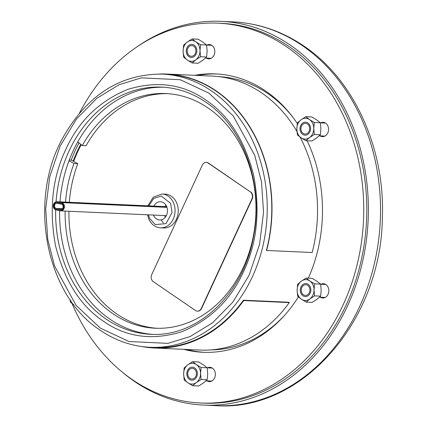 <?xml version="1.0" encoding="UTF-8"?>
<svg xmlns="http://www.w3.org/2000/svg" width="427" height="427" viewBox="0 0 427 427"><rect width="100%" height="100%" fill="white"/><g stroke="black" fill="none" stroke-linecap="round" stroke-linejoin="round"><path stroke-width="0.64" d="M73.674 161.443A123.184 100.035 92.6 0 1 81.215 144.705M77.773 141.833L82.256 145.575A117.457 95.386 92.6 0 1 165.841 93.556A117.457 95.386 92.6 0 1 208.093 107.999A117.457 95.386 92.6 0 1 252.037 242.168A117.457 95.386 92.6 0 1 155.252 328.23A117.457 95.386 92.6 0 1 113.006 313.786A117.457 95.386 92.6 0 1 65.128 211.077M68.923 211.248A117.457 95.386 -87.4 0 0 116.801 313.957A117.457 95.386 -87.4 0 0 157.152 328.288M82.256 145.575L86.051 145.746A117.457 95.386 -87.4 0 1 167.736 93.662M69.265 160.024L71.24 160.109L77.767 163.68A117.457 95.386 -87.4 0 0 69.329 202.286M65.534 202.115A117.457 95.386 92.6 0 1 73.972 163.509L77.767 163.68M73.972 163.509L68.977 160.782M159.442 74.02A136.987 111.244 92.6 0 1 166.872 74.047A136.987 111.244 92.6 0 1 266.629 250.473L312.174 252.528A136.987 111.244 -87.4 0 0 300.048 137.072M296.952 131.495A136.987 111.244 -87.4 0 0 212.422 76.102L166.872 74.047M162.308 74.101A136.731 111.036 92.6 0 1 211.488 90.914A136.731 111.036 92.6 0 1 262.648 247.1A136.731 111.036 92.6 0 1 149.984 347.279C132.279 346.409 115.744 340.757 100.388 330.338C45.598 295.292 27.403 200.53 63.057 137.43C87.204 95.05 120.286 73.94 162.308 74.101L166.861 74.309A136.731 111.036 92.6 0 1 266.427 250.398L266.629 250.473M205.755 99.971C228.717 115.215 244.703 140.355 253.702 175.39C260.358 211.264 256.99 243.283 243.614 271.449C230.788 299.994 210.047 320.138 181.395 331.875C152.113 340.741 126.146 337.207 103.499 321.275C80.538 306.031 64.552 280.891 55.553 245.856C48.897 209.983 52.259 177.963 65.641 149.797C78.467 121.252 99.203 101.108 127.854 89.371C157.141 80.506 183.108 84.039 205.755 99.971M209.892 58.269A6.901 5.604 -87.4 0 0 210.618 58.552M323.65 136.026A6.901 5.604 -87.4 0 0 324.376 136.309M323.922 297.406A6.901 5.604 -87.4 0 0 324.648 297.688M210.442 381.023A6.901 5.604 -87.4 0 0 211.168 381.311M293.184 117.649A136.731 111.036 -87.4 0 0 267.665 93.449A136.731 111.036 -87.4 0 0 219.307 76.679M137.243 46.671A192.07 155.978 92.6 0 1 220.978 21.35A192.07 155.978 92.6 0 1 290.066 44.968A192.07 155.978 92.6 0 1 361.931 264.372A192.07 155.978 92.6 0 1 203.663 405.1A192.07 155.978 92.6 0 1 134.574 381.482A192.07 155.978 92.6 0 1 122.549 372.344M59.599 210.676A123.707 100.462 -87.4 0 0 110.017 319.241A123.707 100.462 -87.4 0 0 152.54 334.336M211.226 45.043A6.901 5.604 -87.4 0 0 210.479 45.257M324.984 122.8A6.901 5.604 -87.4 0 0 324.237 123.019M325.257 284.179A6.901 5.604 -87.4 0 0 324.509 284.398M211.776 367.802A6.901 5.604 -87.4 0 0 211.029 368.015M210.858 349.905A136.731 111.036 -87.4 0 0 284.249 315.697M163.685 87.225A123.707 100.462 -87.4 0 0 60.004 201.864M79.027 142.88A126.312 102.576 -87.4 0 0 71.24 160.109M73.161 161.16A123.707 100.462 92.6 0 1 80.762 144.326M194.808 75.307A139.335 113.15 92.6 0 1 215.56 73.898A139.335 113.15 92.6 0 1 265.679 91.031A139.335 113.15 92.6 0 1 297.288 123.44M307.136 140.782A139.335 113.15 92.6 0 1 308.358 278.164M298.382 296.93A139.335 113.15 92.6 0 1 203.001 352.28A139.335 113.15 92.6 0 1 183.621 349.318M186.658 349.457A139.335 113.15 -87.4 0 0 204.522 352.339M79.449 113.15A190.116 154.393 92.6 0 1 217.85 23.165L220.887 23.304A190.116 154.393 92.6 0 1 289.276 46.682A190.116 154.393 92.6 0 1 360.409 263.849A190.116 154.393 92.6 0 1 203.748 403.152L200.711 403.013A190.116 154.393 92.6 0 1 132.327 379.635A190.116 154.393 92.6 0 1 72.062 303.538M217.85 23.165A190.116 154.393 92.6 0 1 286.239 46.543A190.116 154.393 92.6 0 1 357.372 263.715A190.116 154.393 92.6 0 1 200.711 403.013M209.881 381.001A7.163 5.818 -87.4 0 0 210.762 381.444M207.431 367.855A7.163 5.818 92.6 0 1 209.881 367.311A7.163 5.818 92.6 0 1 212.459 368.191A7.163 5.818 92.6 0 1 215.139 376.374A7.163 5.818 92.6 0 1 209.235 381.621A7.163 5.818 92.6 0 1 206.844 380.863M323.362 297.379A7.163 5.818 -87.4 0 0 324.248 297.822M320.912 284.233A7.163 5.818 92.6 0 1 323.362 283.693A7.163 5.818 92.6 0 1 325.94 284.574A7.163 5.818 92.6 0 1 328.619 292.751A7.163 5.818 92.6 0 1 322.716 298.003A7.163 5.818 92.6 0 1 320.325 297.24M323.084 135.999A7.163 5.818 -87.4 0 0 323.97 136.443M320.634 122.853A7.163 5.818 92.6 0 1 323.084 122.314A7.163 5.818 92.6 0 1 325.662 123.195A7.163 5.818 92.6 0 1 328.342 131.377A7.163 5.818 92.6 0 1 322.438 136.624A7.163 5.818 92.6 0 1 320.047 135.861M209.331 58.243A7.163 5.818 -87.4 0 0 210.212 58.686M206.881 45.097A7.163 5.818 92.6 0 1 209.331 44.557A7.163 5.818 92.6 0 1 211.904 45.438A7.163 5.818 92.6 0 1 214.584 53.615A7.163 5.818 92.6 0 1 208.686 58.867A7.163 5.818 92.6 0 1 206.294 58.104M217.081 73.978A139.335 113.15 -87.4 0 0 197.845 75.446M211.386 367.631A7.163 5.818 -87.4 0 0 210.468 367.989M324.867 284.008A7.163 5.818 -87.4 0 0 323.949 284.371M324.595 122.629A7.163 5.818 -87.4 0 0 323.671 122.992M210.837 44.872A7.163 5.818 -87.4 0 0 209.919 45.235M61.6 202.601A4.169 3.384 92.6 0 1 63.954 208.728A4.169 3.384 92.6 0 1 60.831 210.885A4.169 3.384 92.6 0 1 60.437 210.837L56.06 209.999A4.169 3.384 92.6 0 1 53.274 205.488A4.169 3.384 92.6 0 1 56.828 201.72A4.169 3.384 92.6 0 1 57.218 201.768L61.6 202.601L166.978 207.357M60.543 210.063A3.384 2.749 -87.4 0 0 60.864 210.1A3.384 2.749 -87.4 0 0 63.404 208.349A3.384 2.749 -87.4 0 0 61.488 203.375L57.111 202.537A3.384 2.749 -87.4 0 0 56.791 202.499A3.384 2.749 -87.4 0 0 53.909 205.563A3.384 2.749 -87.4 0 0 56.167 209.23L60.543 210.063L56.167 209.23A3.384 2.749 92.6 0 1 53.909 205.563A3.384 2.749 92.6 0 1 56.791 202.499A3.384 2.749 92.6 0 1 57.111 202.537L61.488 203.375A3.384 2.749 92.6 0 1 63.404 208.349A3.384 2.749 92.6 0 1 60.864 210.1A3.384 2.749 92.6 0 1 60.543 210.063M195.497 310.504A5.209 4.227 -87.4 0 0 197.37 311.144A5.209 4.227 -87.4 0 0 201.272 308.449L251.877 198.939A5.209 4.227 -87.4 0 0 250.313 191.867L208.114 163.023A5.209 4.227 -87.4 0 0 206.241 162.383A5.209 4.227 -87.4 0 0 202.334 165.078L151.734 274.588A5.209 4.227 -87.4 0 0 153.298 281.66L195.497 310.504M251.877 198.939L252.181 198.955L201.576 308.465L201.272 308.449M197.52 311.15A5.209 4.227 -87.4 0 0 197.674 311.16A5.209 4.227 -87.4 0 0 201.576 308.465M208.114 163.023L208.419 163.039A5.209 4.227 -87.4 0 0 206.545 162.399A5.209 4.227 -87.4 0 0 206.39 162.393M208.419 163.039L250.313 191.867M252.181 198.955A5.209 4.227 -87.4 0 0 250.617 191.883M153.859 206.097A9.116 7.403 92.6 0 1 160.504 201.763A9.116 7.403 92.6 0 1 166.514 215.261A9.116 7.403 92.6 0 1 159.682 219.974A9.116 7.403 92.6 0 1 153.453 215.059M165.906 205.088A9.116 7.403 -87.4 0 0 164.939 206.599M163.733 227.981A16.931 13.749 -87.4 0 0 176.42 219.222A16.931 13.749 -87.4 0 0 165.26 194.157L162.068 194.013A16.931 13.749 -87.4 0 1 173.282 202.329A16.931 13.749 -87.4 0 1 173.234 219.078A16.931 13.749 -87.4 0 1 160.547 227.837L163.733 227.981M164.534 215.56A9.116 7.403 -87.4 0 0 165.361 217.151M154.515 348.005L200.06 350.06A137.248 111.458 -87.4 0 0 289.276 302.599L243.732 300.544A137.248 111.458 92.6 0 1 154.515 348.005A137.248 111.458 92.6 0 1 142.031 346.575M243.732 300.544L243.411 300.202L288.962 302.257L289.276 302.599M243.411 300.202A136.731 111.036 92.6 0 1 154.537 347.487L149.984 347.279M60.655 209.294A2.605 2.114 -87.4 0 0 60.901 209.321A2.605 2.114 -87.4 0 0 62.854 207.976A2.605 2.114 -87.4 0 0 61.381 204.149L57.004 203.311A2.605 2.114 -87.4 0 0 56.759 203.284A2.605 2.114 -87.4 0 0 54.539 205.638A2.605 2.114 -87.4 0 0 56.279 208.456L61.146 209.315M189.38 55.611A5.354 4.345 92.6 0 1 187.779 48.347A5.354 4.345 92.6 0 1 193.714 46.233A5.354 4.345 92.6 0 1 195.32 53.498A5.354 4.345 92.6 0 1 189.38 55.611M191.275 57.426A6.512 5.289 92.6 0 1 188.953 56.626A6.512 5.289 92.6 0 1 186.514 49.201A6.512 5.289 92.6 0 1 191.862 44.419M188.91 56.626A6.512 5.289 -87.4 0 0 191.253 57.426A6.512 5.289 -87.4 0 0 196.617 52.654A6.512 5.289 -87.4 0 0 194.184 45.219A6.512 5.289 -87.4 0 0 191.84 44.419A6.512 5.289 -87.4 0 0 186.476 49.19A6.512 5.289 -87.4 0 0 188.91 56.626M200.567 56.738L200.012 50.706L200.546 44.718L195.763 41.798L192.07 38.926L198.123 39.199L202.9 42.118L206.593 44.99L207.148 51.026L206.615 57.015L202.932 60.154L198.16 63.244L192.113 62.972L187.33 60.047L183.637 57.175L183.082 51.139L183.615 45.155L187.298 42.017A10.419 8.46 -87.4 0 0 183.082 51.139A10.419 8.46 92.6 0 0 187.33 60.047A10.419 8.46 -87.4 0 0 195.796 59.828L200.567 56.738L206.615 57.015M192.07 38.926L187.298 42.017A10.419 8.46 -87.4 0 1 195.763 41.798A10.419 8.46 -87.4 0 1 200.012 50.706A10.419 8.46 -87.4 0 1 195.796 59.828L192.113 62.972M200.546 44.718L206.593 44.99M70.076 299.631L70.428 302.177L73.465 304.59M70.663 300.485A10.419 8.46 -87.4 0 0 73.828 304.835M191.824 380.185A6.512 5.289 92.6 0 1 189.503 379.384A6.512 5.289 92.6 0 1 187.063 371.96A6.512 5.289 92.6 0 1 192.412 367.177M194.733 367.978A6.512 5.289 -87.4 0 0 192.39 367.177A6.512 5.289 -87.4 0 0 187.026 371.944A6.512 5.289 -87.4 0 0 189.465 379.384A6.512 5.289 -87.4 0 0 191.803 380.185A6.512 5.289 -87.4 0 0 197.167 375.413A6.512 5.289 -87.4 0 0 194.733 367.978M207.143 367.748L203.449 364.877L198.672 361.957L192.62 361.68L187.853 364.77L184.165 367.914L183.637 373.897L184.186 379.934L187.88 382.805L192.662 385.725L198.71 385.997L203.482 382.907L207.164 379.768L207.698 373.785L207.143 367.748L201.096 367.476L200.562 373.46L201.117 379.496L207.164 379.768M192.662 385.725L196.345 382.587L201.117 379.496M192.62 361.68L196.313 364.557L201.096 367.476M196.313 364.557A10.419 8.46 92.6 0 1 200.562 373.46A10.419 8.46 -87.4 0 1 196.345 382.587A10.419 8.46 -87.4 0 1 187.88 382.805A10.419 8.46 -87.4 0 1 183.637 373.897A10.419 8.46 -87.4 0 1 187.853 364.77A10.419 8.46 -87.4 0 1 196.313 364.557M305.305 296.562A6.512 5.289 92.6 0 1 300.469 291.684A6.512 5.289 92.6 0 1 302.962 284.494A6.512 5.289 92.6 0 1 305.892 283.555M302.924 284.494A6.512 5.289 -87.4 0 0 300.437 291.694A6.512 5.289 -87.4 0 0 305.284 296.562A6.512 5.289 -87.4 0 0 308.235 295.628A6.512 5.289 -87.4 0 0 310.723 288.422A6.512 5.289 -87.4 0 0 305.871 283.555A6.512 5.289 -87.4 0 0 302.924 284.494M306.1 278.062L301.334 281.153L297.646 284.291L297.117 290.275L297.667 296.311L301.361 299.183L306.143 302.108L309.826 298.964L314.598 295.874L320.645 296.151L321.179 290.163L320.629 284.126L316.93 281.254L312.153 278.335L306.1 278.062L309.794 280.934L314.576 283.854L320.629 284.126M314.598 295.874L314.042 289.842L314.576 283.854M306.143 302.108L312.19 302.38L316.962 299.29L320.645 296.151M301.334 281.153A10.419 8.46 92.6 0 1 309.794 280.934A10.419 8.46 -87.4 0 1 314.042 289.842A10.419 8.46 -87.4 0 1 309.826 298.964A10.419 8.46 -87.4 0 1 301.361 299.183A10.419 8.46 -87.4 0 1 297.117 290.275A10.419 8.46 -87.4 0 1 301.334 281.153M305.027 135.183A6.512 5.289 92.6 0 1 300.053 128.821A6.512 5.289 92.6 0 1 305.615 122.175M300.016 128.815A6.512 5.289 -87.4 0 0 305.011 135.183A6.512 5.289 -87.4 0 0 310.594 128.543A6.512 5.289 -87.4 0 0 305.599 122.175A6.512 5.289 -87.4 0 0 300.016 128.815M314.299 122.474L309.522 119.555A10.419 8.46 -87.4 0 1 313.77 128.463A10.419 8.46 -87.4 0 1 309.554 137.59A10.419 8.46 -87.4 0 1 301.088 137.804A10.419 8.46 -87.4 0 1 296.84 128.901L297.395 134.932L301.088 137.804L305.865 140.729L309.554 137.59L314.32 134.5L313.77 128.463L314.299 122.474L320.351 122.746L316.658 119.875L311.875 116.955L305.828 116.683L301.056 119.773L297.373 122.912L296.84 128.901A10.419 8.46 92.6 0 1 301.056 119.773A10.419 8.46 -87.4 0 1 309.522 119.555L305.828 116.683M305.865 140.729L311.918 141.001L316.685 137.91L320.373 134.772L320.907 128.783L320.351 122.746M314.32 134.5L320.373 134.772M194.264 368.992A5.354 4.345 92.6 0 1 195.87 376.256A5.354 4.345 92.6 0 1 189.93 378.37A5.354 4.345 92.6 0 1 188.328 371.1A5.354 4.345 92.6 0 1 194.264 368.992M303.4 285.482A5.354 4.345 92.6 0 1 309.34 287.286A5.354 4.345 92.6 0 1 307.76 294.635A5.354 4.345 92.6 0 1 301.82 292.831A5.354 4.345 92.6 0 1 303.4 285.482M300.955 128.794A5.354 4.345 92.6 0 1 305.294 123.334A5.354 4.345 92.6 0 1 309.655 128.57A5.354 4.345 92.6 0 1 305.316 134.03A5.354 4.345 92.6 0 1 300.955 128.794M208.915 93.129L233.206 115.914L254.754 155.38L261.516 182.03L263.55 212.32L259.573 244.303L249.117 275.212L232.848 302.145L212.454 322.903L190.122 336.545L167.891 343.372L128.965 341.504L100.334 328.117L76.049 305.332L54.501 265.866L47.739 239.216L45.705 208.926L49.681 176.943L60.138 146.034L76.406 119.101L96.801 98.343L119.133 84.701L141.364 77.874L180.29 79.742L208.915 93.129M233.121 21.9C258.442 23.159 282.023 31.208 303.875 46.041C354.015 79.587 385.074 148.281 382.362 217.685C381.391 320.709 302.044 412.028 215.806 405.65A192.07 155.978 -87.4 0 0 374.073 264.916A192.07 155.978 -87.4 0 0 302.209 45.518A192.07 155.978 -87.4 0 0 233.121 21.9L220.978 21.35M56.049 201.795A123.707 100.462 92.6 0 1 161.721 87.108C177.408 87.877 192.102 92.905 205.803 102.192C243.705 127.086 264.276 185.249 253.355 237.481C243.134 294.518 197.109 337.522 150.571 334.272A123.707 100.462 92.6 0 1 106.072 319.06A123.707 100.462 92.6 0 1 55.665 209.892M166.482 206.108A61.2 49.703 -87.4 0 0 166.418 206.663M166.018 215.63A61.2 49.703 -87.4 0 0 166.023 216.185M166.743 206.705L57.218 201.768M148.815 205.873L153.72 198.422L161.342 196.084L170.597 203.332L172.054 212.507L166.023 223.652L155.247 224.57L149.589 218.41L148.409 214.834M161.262 220.049L163.408 222.899M56.279 208.456L62.331 208.728M215.806 405.65L203.663 405.1M60.831 210.885L166.327 215.64M56.828 201.72L166.733 206.679M197.37 311.144L197.674 311.16M206.241 162.383L206.545 162.399M160.547 227.837C155.353 227.383 151.473 224.549 148.916 219.339L147.486 214.792M147.886 205.83L153.282 197.135L162.068 194.013M206.609 45.086L211.723 45.315M205.494 58.067L211.135 58.323M206.044 380.825L211.685 381.081M207.159 367.844L212.272 368.074M320.64 284.222L325.753 284.451M319.524 297.208L325.166 297.459M320.367 122.843L325.475 123.072M319.247 135.829L324.888 136.08"/></g></svg>
